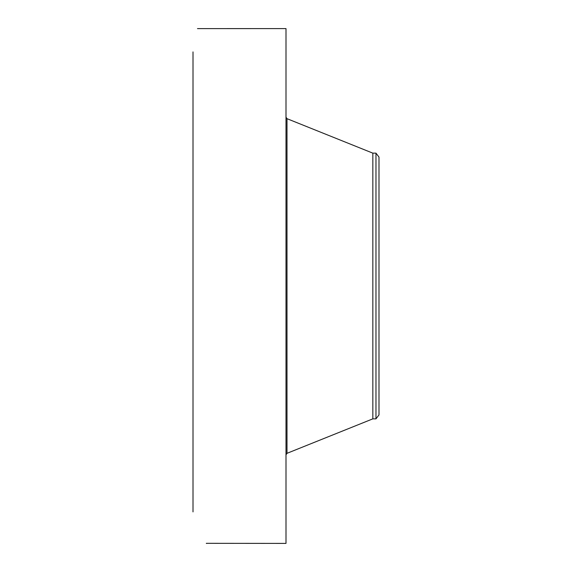 <?xml version="1.0" encoding="UTF-8"?>
<svg xmlns="http://www.w3.org/2000/svg" width="572" height="572" viewBox="0 0 572 572"><rect width="100%" height="100%" fill="white"/><g stroke="black" fill="none" stroke-linecap="round" stroke-linejoin="round"><path stroke-width="0.86" d="M206.299 543.321L286 543.4L286 28.6L197.49 28.614M193.007 511.89L193.007 51.909M206.363 543.393L206.821 543.4M378.993 157.085L378.993 414.914L375.976 418.854L375.976 153.146L378.993 157.085M375.976 418.854L372.837 418.854L372.837 153.146L287.001 118.676L286 117.196M372.837 418.854L287.001 453.324L287.001 118.676M287.001 453.324L286 454.804M375.976 153.146L372.837 153.146"/></g></svg>
